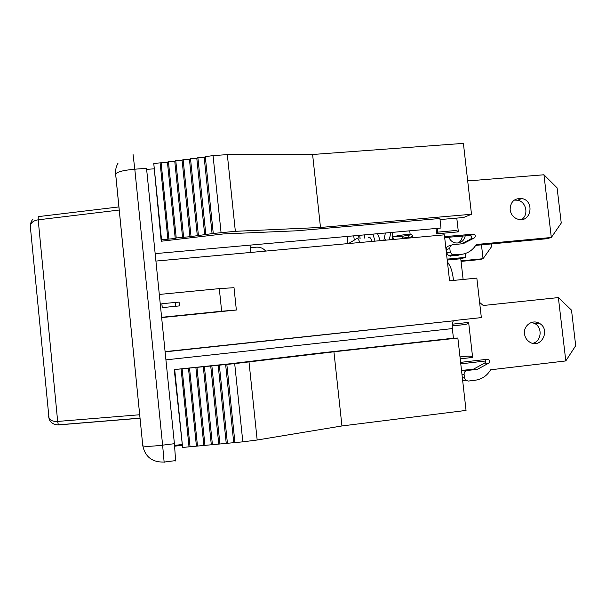 <?xml version="1.0" encoding="UTF-8"?>
<svg xmlns="http://www.w3.org/2000/svg" width="606" height="606" viewBox="0 0 606 606"><rect width="100%" height="100%" fill="white"/><g stroke="black" fill="none" stroke-linecap="round" stroke-linejoin="round"><path stroke-width="0.91" d="M30.376 226.955L30.33 226.53C30.542 222.887 33.163 220.66 38.193 219.826L38.231 216.63L118.905 206.919M48.631 416.61L48.669 416.996C49.548 420.185 52.548 421.655 57.668 421.435L38.193 219.826L119.223 210.04M140.031 418.231L58.358 424.92L57.668 421.435L139.683 414.754M461.068 261.383L479.869 259.573L483.05 258.724L481.459 244.839M458.121 243.059C460.704 241.468 462.105 239.105 462.333 235.961M359.002 238.544L358.494 235.408M347.685 243.627L347.329 236.408M353.692 235.84L354.328 240.097M360.115 238.446L359.653 235.31M461.007 260.845L483.05 258.724L491.678 246.506L491.375 243.915M448.834 237.196C449.985 240.082 452 241.961 454.871 242.832C460.446 243.665 463.916 241.286 465.279 235.696M393.612 239.453L392.68 237.082L392.052 239.597M460.78 363.865L485.664 360.979M412.913 237.696L412.739 236.166L411.368 234.272L410.285 234.09L407.202 235.408L403.066 236.158L402.414 238.65M467.537 179.573L469.014 180.838L543.953 174.77L551.316 237.484L546.756 238.734L475.748 245.377M543.953 174.77L557.103 187.875L561.247 223.069L551.316 237.484L476.286 244.491C472.725 250.308 467.597 253.626 460.916 254.437L457.295 255.512L448.773 255.891L446.72 253.043L446.334 249.596C446.296 247.49 447.273 246.241 449.251 245.847L451.387 245.127M461.583 243.839L470.491 239.234C471.968 237.863 471.854 236.598 470.158 235.431L444.683 237.582M514.267 200.086L517.622 200.215C526.364 201.662 529.046 215.191 521.455 219.561M409.694 237.991L408.277 235.59L407.202 235.408M410.285 234.09L410.11 234.105C401.786 234.939 396.029 235.893 392.839 236.976L403.073 236.158M444.577 236.651L445.115 236.575L444.592 236.764M460.916 254.437L452.303 254.815L450.228 251.929L449.834 248.445C449.803 246.316 450.781 245.051 452.788 244.657L463.196 243.688L474.256 237.969C475.74 236.59 475.627 235.302 473.915 234.128L445.115 236.575M456.788 218.107L458.356 231.856L436.668 233.825L437.608 232.143M510.138 209.827C510.358 201.859 514.274 198.094 521.872 198.526C535.128 200.889 530.992 223.281 518.009 219.243C513.562 217.766 510.941 214.63 510.138 209.827M384.575 238.355L385.636 240.181M389.257 239.847L390.847 232.515M385.393 232.999L383.848 240.34M380.295 240.665L377.583 233.704M437.699 232.136L453.068 230.75C456.166 230.477 457.924 230.841 458.356 231.856M464.522 380.719L462.643 380.363M461.59 371.069L463.34 370.289L473.665 369.077L484.626 363.092C485.929 362.017 486.012 360.835 484.861 359.555M531.545 322.43L534.53 323.43C542.832 327.293 541.559 341.504 532.727 343.322M461.469 324.899L461.893 324.892M479.619 302.424L483.262 305.5L558.368 297.584L565.807 360.934L490.61 369.796C487.042 375.773 481.914 379.25 475.218 380.235L468.249 381.068L465.772 380.326L464.499 377.947L464.098 374.432C464.06 372.273 465.044 370.97 467.052 370.516L477.49 369.289L488.565 363.236C489.906 362.115 489.966 360.903 488.739 359.616L487.391 359.267L460.605 362.365M452.205 325.952L464.961 324.521C467.355 323.998 468.582 323.301 468.643 322.415L472.627 357.426L460.212 358.85M524.508 333.891C523.266 325.778 532.182 319.188 538.984 323.127C551.233 328.997 541.385 349.518 529.795 342.17C526.788 340.284 525.031 337.527 524.508 333.891M477.49 369.289L473.665 369.077M558.368 297.584L571.511 310.143L575.7 345.685L565.807 360.934M459.992 356.904L467.302 356.176C470.415 355.98 472.195 356.389 472.627 357.426M265.67 251.089C263.224 248.271 260.148 246.96 256.436 247.165L250.293 247.718M250.793 252.444L250.02 245.135M226.833 364.426L234.689 363.615L242.824 441.842L234.939 442.577L226.833 364.426L174.248 369.569L229.704 363.82L317.256 353.351L453.432 338.201L452.349 328.596C451.993 324.718 452.364 322.127 453.455 320.824L165.09 351.631M453.432 338.201L457.856 338.034L466.044 410.421L341.943 425.957L333.929 351.798L457.856 338.034M302.765 230.272L439.911 218.501L440.986 228.023L155.166 253.634M155.924 261.072L444.372 234.833L449.569 280.82L476.839 278.101L481.346 317.597L454.061 320.536M161.643 317.597L236.348 310.022L234.022 287.698L219.296 288.623L221.644 311.226L161.613 317.302M219.296 288.623L159.302 294.448M179.474 305.901L179.088 302.106L161.863 303.704L162.196 307.621L179.474 305.901L162.196 307.621M174.407 443.69L146.531 168.324L134.805 169.195L162.613 445.16L174.407 443.69L175.642 460.984M153.977 168.832L146.637 169.377M205.29 156.636L213.259 233.469L189.943 236.696L176.225 237.969L175.232 238.484L161.522 239.756L161.219 241.233L153.765 163.438L167.453 162.294L168.415 161.499L174.77 161.325L175.763 160.529L182.095 160.355L183.118 159.56L189.443 159.393L190.496 158.59L196.806 158.416L197.882 157.613L204.184 157.446L205.29 156.636L213.054 155.606L227.326 154.621L312.605 154.492L463.401 143.38L471.498 214.259L463.567 217.509L440.032 219.577M213.259 233.469L235.348 231.31L320.491 227.47L312.605 154.492M320.491 227.47L471.498 214.259M181.967 444.501L174.581 445.425M242.824 441.842L257.171 440.009L341.943 425.957M234.939 442.577L182.611 447.448L174.248 369.569M161.219 241.233L223.341 233.946L302.75 230.538M234.689 363.615L333.929 351.798M317.218 353.222L315.946 353.465M188.981 446.486L181.103 369.084M174.725 369.834L182.611 447.448M233.704 442.319L225.637 364.471M227.417 443.274L219.342 365.206M226.212 443.016L218.175 365.244M219.91 443.971L211.873 365.979M218.736 443.713L210.736 366.016M212.418 444.668L204.411 366.751M211.274 444.41L203.305 366.781M204.942 445.365L196.973 367.524M203.828 445.107L195.889 367.554M197.488 446.061L189.542 368.296M196.397 445.796L188.489 368.319M190.042 446.751L182.126 369.062M168.862 238.87L161.082 162.469M167.9 239.37L160.151 163.256M175.232 238.484L167.453 162.294M176.225 237.969L168.415 161.499M182.58 237.59L174.77 161.325M183.603 237.075L175.763 160.529M189.943 236.696L182.095 160.355M190.996 236.181L183.118 159.56M197.321 235.795L189.443 159.393M198.397 235.28L190.496 158.59M204.707 234.901L196.806 158.416M205.82 234.378L197.882 157.613M212.115 233.999L204.184 157.446M161.522 239.756L153.765 163.438M175.149 445.357L175.323 446.122L175.248 445.342M175.323 446.122L182.05 445.281M236.348 310.022L221.644 311.226M161.863 303.704L162.249 307.522M175.195 302.386L175.581 306.189M364.88 234.84L364.403 238.06M375.008 241.143L372.948 234.113M372.19 241.4C370.827 237.81 369.524 236.575 368.266 237.711M356.093 238.809C357.282 237.681 358.532 238.915 359.843 242.521M465.294 253.513L465.734 257.353L460.765 258.762L447.22 260.057M465.734 257.353L447.122 259.133M460.765 258.762L463.12 279.472M410.11 234.105L409.747 230.818M436.07 228.462L436.668 233.825M392.749 237.029L392.233 232.386M473.081 234.022L469.339 235.325M474.256 237.969L470.491 239.234M449.834 248.445L446.334 249.596M450.228 251.929L446.72 253.043M453.97 255.096L450.417 256.171M403.308 236.029L392.839 236.976M412.739 236.166L409.633 237.461M468.643 322.415L452.296 324.187M488.565 363.236L484.626 363.092M467.052 370.516L463.34 370.289M464.098 374.432L461.954 374.266M464.499 377.947L462.348 377.765M467.302 356.176L459.999 357.017M256.436 247.165L255.596 247.24M452.349 328.596L165.923 359.858M115.549 172.945L142.781 445.728C145.198 456.924 152.311 462.37 164.128 462.067L162.613 445.16C150.97 446.493 144.357 446.683 142.781 445.728L115.678 174.573M133.002 154.03L134.805 169.195C123.268 170.263 116.875 171.899 115.625 174.096C115.261 170.134 116.087 166.453 118.117 163.052M175.778 460.583L164.128 462.067L164.074 462.461M235.348 231.31L227.326 154.621M257.171 440.009L249.013 362.017M221.054 232.522L213.054 155.606M409.626 237.4L402.46 238.052M30.33 226.53L49.086 418.844C48.988 419.178 51.419 425.048 58.214 424.844L140.024 418.14M33.125 219.046C31.785 220.236 30.861 222.167 30.338 224.841L30.33 226.508M473.915 234.128L470.158 235.431M411.368 234.272L408.277 235.59M452.303 254.815L448.773 255.891M521.872 198.526L517.622 200.215M437.267 228.356L437.699 232.166M488.739 359.616L485.171 359.525M465.772 380.326L462.605 380.03M538.984 323.127L534.53 323.43M461.514 324.899L460.401 325.013M464.961 324.521L452.205 325.907M165.112 351.874L453.455 320.824M348.503 243.559L355.775 239.241M447.425 261.83L449.97 265.928C451.773 269.882 452.932 274.723 453.447 280.434"/></g></svg>
